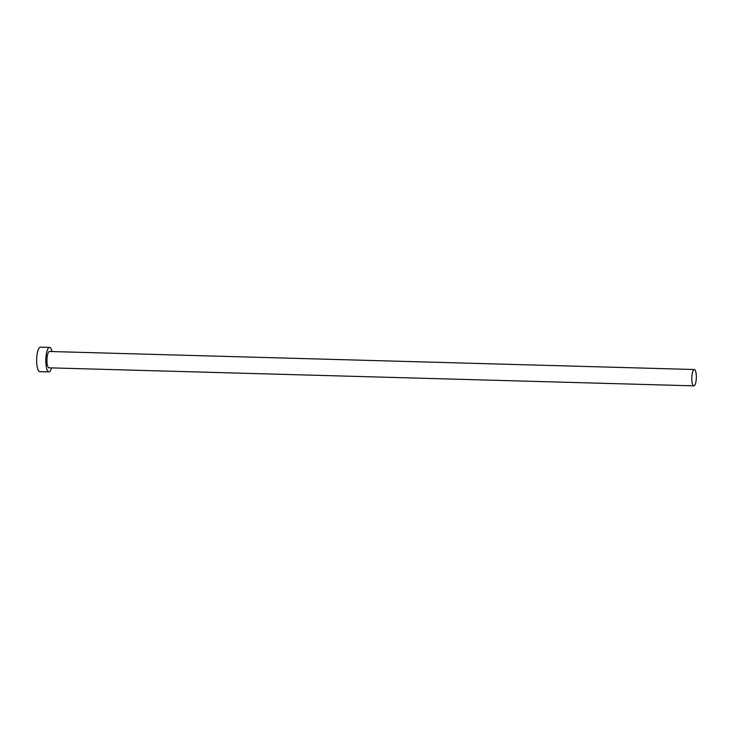 <?xml version="1.0" encoding="UTF-8"?>
<svg xmlns="http://www.w3.org/2000/svg" width="733" height="733" viewBox="0 0 733 733"><rect width="100%" height="100%" fill="white"/><g stroke="black" fill="none" stroke-linecap="round" stroke-linejoin="round"><path stroke-width="1.1" d="M691.796 378.393A8.173 2.263 91.6 0 0 693.849 385.851A8.173 2.263 91.6 0 0 696.35 376.982A8.173 2.263 91.6 0 0 694.298 369.514A8.173 2.263 91.6 0 0 691.796 378.393M694.298 369.514L49.45 351.483A8.173 2.263 91.6 0 0 46.949 360.361A8.173 2.263 91.6 0 0 48.992 367.819L693.849 385.851M51.979 351.556A12.259 3.399 91.6 0 0 49.56 347.405A12.259 3.399 91.6 0 0 45.803 360.709A12.259 3.399 91.6 0 0 48.882 371.906A12.259 3.399 91.6 0 0 51.53 367.893M49.56 347.405L40.407 347.149A12.259 3.399 91.6 0 0 36.65 360.462A12.259 3.399 91.6 0 0 39.719 371.649L48.882 371.906"/></g></svg>
